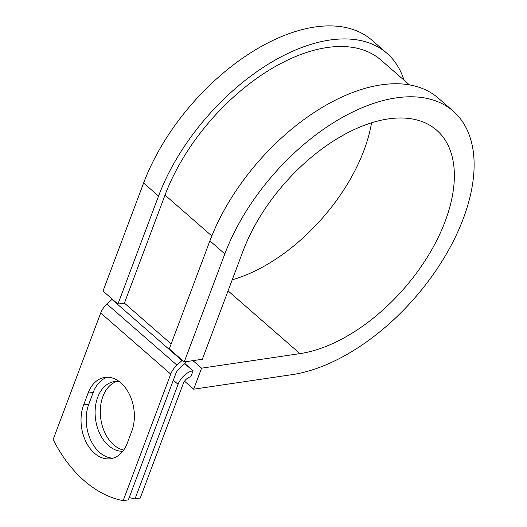 <?xml version="1.0" encoding="UTF-8"?>
<svg xmlns="http://www.w3.org/2000/svg" width="527" height="527" viewBox="0 0 527 527"><rect width="100%" height="100%" fill="white"/><g stroke="black" fill="none" stroke-linecap="round" stroke-linejoin="round"><path stroke-width="0.79" d="M94.478 453.246A35.144 24.176 -98.4 0 0 110.63 458.727A35.144 24.176 -98.4 0 0 127.336 443.029L131.757 431.264A35.144 24.176 -98.4 0 0 129.267 394.005A35.144 24.176 -98.4 0 0 104.768 377.424A35.144 24.176 -98.4 0 0 88.062 393.129L83.641 404.894A35.144 24.176 -98.4 0 0 94.478 453.246M107.389 377.246A35.144 24.176 -98.4 0 0 93.239 392.358L88.819 404.123A35.144 24.176 -98.4 0 0 99.656 452.482A35.144 24.176 -98.4 0 0 113.186 458.141M123.647 450.091A35.144 24.176 81.6 0 1 113.727 444.847A35.144 24.176 81.6 0 1 100.341 409.176A35.144 24.176 81.6 0 1 117.04 381.377M122.771 451.264A35.144 24.176 81.6 0 1 108.555 445.611A35.144 24.176 81.6 0 1 95.295 408.089A35.144 24.176 81.6 0 1 114.418 381.555A35.144 24.176 81.6 0 1 119.221 381.535M129.22 497.528A131.427 90.407 -98.4 0 0 135.024 498.898L140.202 498.127L183.251 383.597A7.207 4.071 -48.9 0 1 190.682 376.825L193.159 370.784L184.839 363.525M135.024 498.898L178.073 384.361A14.42 8.149 -48.9 0 1 192.941 370.817L193.159 370.784M112.291 299.145A7.207 4.071 -48.9 0 1 111.968 299.448L106.928 304.039A14.42 8.149 131.1 0 0 100.703 312.985L53.135 439.531A131.427 90.407 81.6 0 0 123.16 500.65L128.338 499.886L175.899 373.34A7.207 4.071 131.1 0 1 179.015 368.867L184.055 364.276A14.42 8.149 -48.9 0 0 186.591 361.594M182.309 360.264A7.207 4.071 -48.9 0 1 181.986 360.567L176.953 365.158A14.42 8.149 131.1 0 0 170.728 374.104L123.16 500.65M211.828 235.944L165.023 195.095A157.033 88.734 -48.9 0 1 267.749 71.033A157.033 88.734 -48.9 0 1 381.034 60.111L409.42 84.88M165.023 195.095L124.418 303.124L117.943 304.086L103.009 291.042L143.614 183.014A166.051 93.826 -48.9 0 1 252.235 51.83A166.051 93.826 -48.9 0 1 372.022 40.283L386.963 53.319A166.051 93.826 -48.9 0 1 404.005 80.157M228.059 290.864L299.955 353.617A140.814 79.564 -48.9 0 0 428.161 255.793A140.814 79.564 -48.9 0 0 436.659 130.189A140.814 79.564 -48.9 0 0 335.073 139.984A140.814 79.564 -48.9 0 0 242.96 251.227L202.348 359.262L184.233 361.944L224.838 253.909A166.051 93.826 -48.9 0 1 333.459 122.725A166.051 93.826 -48.9 0 1 453.253 111.177A166.051 93.826 -48.9 0 1 443.227 259.284A166.051 93.826 -48.9 0 1 292.057 374.644L193.679 389.189L184.529 381.205M192.974 360.652L201.584 368.162L193.679 389.189M299.955 353.617L201.584 368.162M224.838 253.909L209.904 240.872A166.051 93.826 -48.9 0 1 318.525 109.688A166.051 93.826 -48.9 0 1 438.312 98.141L453.253 111.177M371.555 122.798A140.814 79.564 -48.9 0 1 232.223 279.784M117.943 304.086L158.555 196.051A166.051 93.826 -48.9 0 1 267.176 64.867A166.051 93.826 -48.9 0 1 386.963 53.319M209.904 240.872L169.292 348.9L184.233 361.944M192.941 370.817L184.72 363.643M170.728 374.104L100.703 312.985M178.073 384.361L173.317 380.211M171.163 343.933L124.418 303.124M181.986 360.567L111.968 299.448M176.953 365.158L106.928 304.039M93.239 392.358L88.062 393.129M88.819 404.123L83.641 404.894M158.555 196.051L143.614 183.014"/></g></svg>
